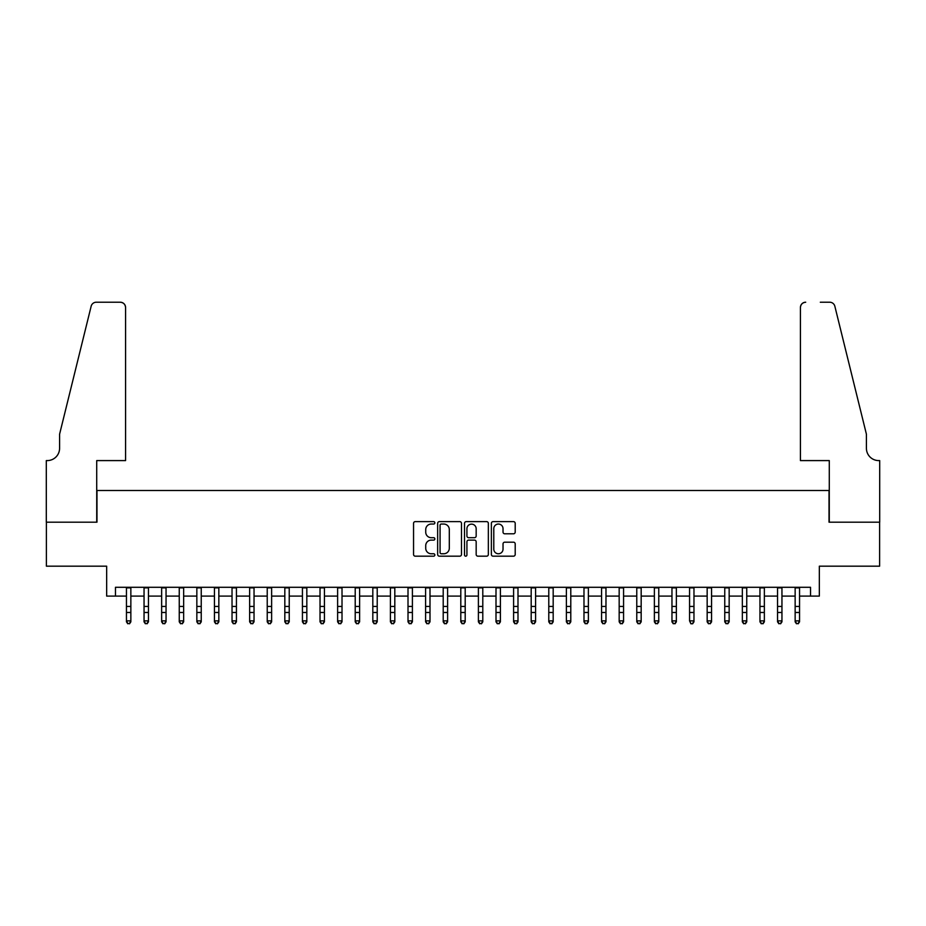 <?xml version="1.0" encoding="UTF-8"?>
<svg xmlns="http://www.w3.org/2000/svg" width="926" height="926" viewBox="0 0 926 926"><rect width="100%" height="100%" fill="white"/><g stroke="black" fill="none" stroke-linecap="round" stroke-linejoin="round"><path stroke-width="1.39" d="M434.85 522.843A1.204 1.204 0 0 0 433.634 521.627L415.288 521.627A1.725 1.725 0 0 0 413.552 523.352L413.552 554.442A1.725 1.725 0 0 0 415.288 556.179L433.634 556.179A1.204 1.204 0 0 0 434.85 554.963A1.204 1.204 0 0 0 433.634 553.76L431.261 553.76A5.533 5.533 0 0 1 425.728 548.227L425.728 545.634A5.533 5.533 0 0 1 431.261 540.113L433.634 540.113A1.204 1.204 0 0 0 434.85 538.897A1.204 1.204 0 0 0 433.634 537.693L431.261 537.693A5.533 5.533 0 0 1 425.728 532.161L425.728 529.579A5.533 5.533 0 0 1 431.261 524.047L433.634 524.047A1.204 1.204 0 0 0 434.85 522.843M513.479 533.804A1.725 1.725 0 0 0 515.203 532.08L515.203 523.352A1.725 1.725 0 0 0 513.479 521.627L493.095 521.627A1.725 1.725 0 0 0 491.37 523.352L491.37 554.442A1.725 1.725 0 0 0 493.095 556.179L513.479 556.179A1.725 1.725 0 0 0 515.203 554.442L515.203 543.909A1.725 1.725 0 0 0 513.479 542.185L504.763 542.185A1.725 1.725 0 0 0 503.026 543.909L503.026 549.141A4.618 4.618 0 0 1 498.408 553.76A4.618 4.618 0 0 1 493.79 549.141L493.79 528.665A4.618 4.618 0 0 1 498.408 524.047A4.618 4.618 0 0 1 503.026 528.665L503.026 532.08A1.725 1.725 0 0 0 504.763 533.804L513.479 533.804M115.461 596.089L115.461 587.292L810.539 587.292L810.539 596.089L819.336 596.089L819.336 566.18L879.607 566.18L879.607 522.183L829.025 522.183L829.025 490.514L96.975 490.514L96.975 522.183L46.393 522.183L46.393 566.18L106.664 566.18L106.664 596.089L126.457 596.089M461.484 523.352A1.725 1.725 0 0 0 459.759 521.627L439.375 521.627A1.725 1.725 0 0 0 437.651 523.352L437.651 554.442A1.725 1.725 0 0 0 439.375 556.179L459.759 556.179A1.725 1.725 0 0 0 461.484 554.442L461.484 523.352M466.241 521.627L486.625 521.627A1.725 1.725 0 0 1 488.349 523.352L488.349 554.442A1.725 1.725 0 0 1 486.625 556.179L477.897 556.179A1.725 1.725 0 0 1 476.172 554.442L476.172 541.837A1.725 1.725 0 0 0 474.448 540.113L468.66 540.113A1.725 1.725 0 0 0 466.924 541.837L466.924 554.963A1.204 1.204 0 0 1 465.72 556.179A1.204 1.204 0 0 1 464.516 554.963L464.516 523.352A1.725 1.725 0 0 1 466.241 521.627M130.855 596.089L144.051 596.089M148.449 596.089L161.645 596.089M166.043 596.089L179.25 596.089M183.649 596.089L196.844 596.089M201.243 596.089L214.438 596.089M218.837 596.089L232.032 596.089M236.443 596.089L249.638 596.089M254.037 596.089L267.232 596.089M271.631 596.089L284.826 596.089M289.225 596.089L302.432 596.089M306.83 596.089L320.026 596.089M324.424 596.089L337.62 596.089M342.018 596.089L355.214 596.089M359.612 596.089L372.819 596.089M377.218 596.089L390.413 596.089M394.812 596.089L408.007 596.089M412.406 596.089L425.601 596.089M430 596.089L443.207 596.089M447.605 596.089L460.801 596.089M465.199 596.089L478.395 596.089M482.793 596.089L496 596.089M500.399 596.089L513.594 596.089M517.993 596.089L531.188 596.089M535.587 596.089L548.782 596.089M553.181 596.089L566.388 596.089M570.786 596.089L583.982 596.089M588.38 596.089L601.576 596.089M605.974 596.089L619.17 596.089M623.568 596.089L636.775 596.089M641.174 596.089L654.369 596.089M658.768 596.089L671.963 596.089M676.362 596.089L689.557 596.089M693.968 596.089L707.163 596.089M711.562 596.089L724.757 596.089M729.156 596.089L742.351 596.089M746.75 596.089L759.957 596.089M764.355 596.089L777.551 596.089M781.949 596.089L795.145 596.089M799.543 596.089L810.539 596.089M441.274 524.047A1.204 1.204 0 0 0 440.07 525.262L440.07 552.544A1.204 1.204 0 0 0 441.274 553.76L443.785 553.76A5.533 5.533 0 0 0 449.307 548.227L449.307 529.579A5.533 5.533 0 0 0 443.785 524.047L441.274 524.047M476.172 528.758A4.618 4.618 0 0 0 471.554 524.139A4.618 4.618 0 0 0 466.924 528.758L466.924 535.969A1.725 1.725 0 0 0 468.66 537.693L474.448 537.693A1.725 1.725 0 0 0 476.172 535.969L476.172 528.758M130.855 587.292L130.855 621.844L129.536 623.777L127.776 623.383L129.536 623.777M126.457 587.292L126.457 620.86L130.855 620.86L129.536 623.383M127.776 623.777L126.457 621.844L126.457 620.86L127.776 623.383M125.577 460.592L125.577 307.501A5.278 5.278 0 0 0 120.299 302.223L96.281 302.223A5.278 5.278 0 0 0 91.153 306.24L59.588 434.201L59.588 448.277A12.316 12.316 0 0 1 47.272 460.592L46.3 460.592L46.3 522.183L96.721 522.183L96.721 460.592L125.577 460.592L125.577 307.501C125.242 304.318 123.482 302.559 120.299 302.223L105.691 302.223M91.153 306.24C92.496 303.346 92.496 303.346 91.153 306.24C92.496 303.346 92.496 303.346 91.153 306.24M59.588 448.277A12.316 12.316 0 0 1 47.272 460.592M800.423 460.592L800.423 307.501L800.423 460.592L829.279 460.592L829.279 522.183L879.7 522.183L879.7 460.592L878.728 460.592A12.316 12.316 0 0 1 866.412 448.277A12.316 12.316 0 0 0 878.728 460.592M856.735 394.962L834.847 306.24L866.412 434.201L866.412 448.277M820.309 302.223L829.719 302.223A5.278 5.278 0 0 1 834.847 306.24C833.504 303.346 833.504 303.346 834.847 306.24C833.504 303.346 833.504 303.346 834.847 306.24M805.701 302.223A5.278 5.278 0 0 0 800.423 307.501C800.758 304.318 802.518 302.559 805.701 302.223M148.449 587.292L148.449 621.844L147.13 623.777L145.37 623.383L147.13 623.777M144.051 587.292L144.051 620.86L148.449 620.86L147.13 623.383M145.37 623.777L144.051 621.844L144.051 620.86L145.37 623.383M166.043 587.292L166.043 621.844L164.724 623.777L162.964 623.383L164.724 623.777M161.645 587.292L161.645 620.86L166.043 620.86L164.724 623.383M162.964 623.777L161.645 621.844L161.645 620.86L162.964 623.383M183.649 587.292L183.649 621.844L182.329 623.777L180.57 623.383L182.329 623.777M179.25 587.292L179.25 620.86L183.649 620.86L182.329 623.383M180.57 623.777L179.25 621.844L179.25 620.86L180.57 623.383M201.243 587.292L201.243 621.844L199.923 623.777L198.164 623.383L199.923 623.777M196.844 587.292L196.844 620.86L201.243 620.86L199.923 623.383M198.164 623.777L196.844 621.844L196.844 620.86L198.164 623.383M218.837 587.292L218.837 621.844L217.517 623.777L215.758 623.383L217.517 623.777M214.438 587.292L214.438 620.86L218.837 620.86L217.517 623.383M215.758 623.777L214.438 621.844L214.438 620.86L215.758 623.383M236.443 587.292L236.443 621.844L235.123 623.777L233.352 623.383L235.123 623.777M232.032 587.292L232.032 620.86L236.443 620.86L235.123 623.383M233.352 623.777L232.032 621.844L232.032 620.86L233.352 623.383M254.037 587.292L254.037 621.844L252.717 623.777L250.958 623.383L252.717 623.777M249.638 587.292L249.638 620.86L254.037 620.86L252.717 623.383M250.958 623.777L249.638 621.844L249.638 620.86L250.958 623.383M271.631 587.292L271.631 621.844L270.311 623.777L268.552 623.383L270.311 623.777M267.232 587.292L267.232 620.86L271.631 620.86L270.311 623.383M268.552 623.777L267.232 621.844L267.232 620.86L268.552 623.383M289.225 587.292L289.225 621.844L287.905 623.777L286.146 623.383L287.905 623.777M284.826 587.292L284.826 620.86L289.225 620.86L287.905 623.383M286.146 623.777L284.826 621.844L284.826 620.86L286.146 623.383M306.83 587.292L306.83 621.844L305.511 623.777L303.751 623.383L305.511 623.777M302.432 587.292L302.432 620.86L306.83 620.86L305.511 623.383M303.751 623.777L302.432 621.844L302.432 620.86L303.751 623.383M324.424 587.292L324.424 621.844L323.105 623.777L321.345 623.383L323.105 623.777M320.026 587.292L320.026 620.86L324.424 620.86L323.105 623.383M321.345 623.777L320.026 621.844L320.026 620.86L321.345 623.383M342.018 587.292L342.018 621.844L340.699 623.777L338.939 623.383L340.699 623.777M337.62 587.292L337.62 620.86L342.018 620.86L340.699 623.383M338.939 623.777L337.62 621.844L337.62 620.86L338.939 623.383M359.612 587.292L359.612 621.844L358.293 623.777L356.533 623.383L358.293 623.777M355.214 587.292L355.214 620.86L359.612 620.86L358.293 623.383M356.533 623.777L355.214 621.844L355.214 620.86L356.533 623.383M377.218 587.292L377.218 621.844L375.898 623.777L374.139 623.383L375.898 623.777M372.819 587.292L372.819 620.86L377.218 620.86L375.898 623.383M374.139 623.777L372.819 621.844L372.819 620.86L374.139 623.383M394.812 587.292L394.812 621.844L393.492 623.777L391.733 623.383L393.492 623.777M390.413 587.292L390.413 620.86L394.812 620.86L393.492 623.383M391.733 623.777L390.413 621.844L390.413 620.86L391.733 623.383M412.406 587.292L412.406 621.844L411.086 623.777L409.327 623.383L411.086 623.777M408.007 587.292L408.007 620.86L412.406 620.86L411.086 623.383M409.327 623.777L408.007 621.844L408.007 620.86L409.327 623.383M430 587.292L430 621.844L428.68 623.777L426.921 623.383L428.68 623.777M425.601 587.292L425.601 620.86L430 620.86L428.68 623.383M426.921 623.777L425.601 621.844L425.601 620.86L426.921 623.383M447.605 587.292L447.605 621.844L446.286 623.777L444.526 623.383L446.286 623.777M443.207 587.292L443.207 620.86L447.605 620.86L446.286 623.383M444.526 623.777L443.207 621.844L443.207 620.86L444.526 623.383M465.199 587.292L465.199 621.844L463.88 623.777L462.12 623.383L463.88 623.777M460.801 587.292L460.801 620.86L465.199 620.86L463.88 623.383M462.12 623.777L460.801 621.844L460.801 620.86L462.12 623.383M482.793 587.292L482.793 621.844L481.474 623.777L479.714 623.383L481.474 623.777M478.395 587.292L478.395 620.86L482.793 620.86L481.474 623.383M479.714 623.777L478.395 621.844L478.395 620.86L479.714 623.383M500.399 587.292L500.399 621.844L499.079 623.777L497.32 623.383L499.079 623.777M496 587.292L496 620.86L500.399 620.86L499.079 623.383M497.32 623.777L496 621.844L496 620.86L497.32 623.383M517.993 587.292L517.993 621.844L516.673 623.777L514.914 623.383L516.673 623.777M513.594 587.292L513.594 620.86L517.993 620.86L516.673 623.383M514.914 623.777L513.594 621.844L513.594 620.86L514.914 623.383M535.587 587.292L535.587 621.844L534.267 623.777L532.508 623.383L534.267 623.777M531.188 587.292L531.188 620.86L535.587 620.86L534.267 623.383M532.508 623.777L531.188 621.844L531.188 620.86L532.508 623.383M553.181 587.292L553.181 621.844L551.861 623.777L550.102 623.383L551.861 623.777M548.782 587.292L548.782 620.86L553.181 620.86L551.861 623.383M550.102 623.777L548.782 621.844L548.782 620.86L550.102 623.383M570.786 587.292L570.786 621.844L569.467 623.777L567.707 623.383L569.467 623.777M566.388 587.292L566.388 620.86L570.786 620.86L569.467 623.383M567.707 623.777L566.388 621.844L566.388 620.86L567.707 623.383M588.38 587.292L588.38 621.844L587.061 623.777L585.301 623.383L587.061 623.777M583.982 587.292L583.982 620.86L588.38 620.86L587.061 623.383M585.301 623.777L583.982 621.844L583.982 620.86L585.301 623.383M605.974 587.292L605.974 621.844L604.655 623.777L602.895 623.383L604.655 623.777M601.576 587.292L601.576 620.86L605.974 620.86L604.655 623.383M602.895 623.777L601.576 621.844L601.576 620.86L602.895 623.383M623.568 587.292L623.568 621.844L622.249 623.777L620.489 623.383L622.249 623.777M619.17 587.292L619.17 620.86L623.568 620.86L622.249 623.383M620.489 623.777L619.17 621.844L619.17 620.86L620.489 623.383M641.174 587.292L641.174 621.844L639.854 623.777L638.095 623.383L639.854 623.777M636.775 587.292L636.775 620.86L641.174 620.86L639.854 623.383M638.095 623.777L636.775 621.844L636.775 620.86L638.095 623.383M658.768 587.292L658.768 621.844L657.448 623.777L655.689 623.383L657.448 623.777M654.369 587.292L654.369 620.86L658.768 620.86L657.448 623.383M655.689 623.777L654.369 621.844L654.369 620.86L655.689 623.383M676.362 587.292L676.362 621.844L675.042 623.777L673.283 623.383L675.042 623.777M671.963 587.292L671.963 620.86L676.362 620.86L675.042 623.383M673.283 623.777L671.963 621.844L671.963 620.86L673.283 623.383M693.968 587.292L693.968 621.844L692.648 623.777L690.889 623.777L689.557 620.86L693.968 620.86L692.648 623.383M689.557 587.292L689.557 620.86L690.889 623.383M690.877 623.777L692.648 623.777M711.562 587.292L711.562 621.844L710.242 623.777L708.483 623.383L710.242 623.777M707.163 587.292L707.163 620.86L711.562 620.86L710.242 623.383M708.483 623.777L707.163 621.844L707.163 620.86L708.483 623.383M729.156 587.292L729.156 621.844L727.836 623.777L726.077 623.383L727.836 623.777M724.757 587.292L724.757 620.86L729.156 620.86L727.836 623.383M726.077 623.777L724.757 621.844L724.757 620.86L726.077 623.383M746.75 587.292L746.75 621.844L745.43 623.777L743.671 623.383L745.43 623.777M742.351 587.292L742.351 620.86L746.75 620.86L745.43 623.383M743.671 623.777L742.351 621.844L742.351 620.86L743.671 623.383M764.355 587.292L764.355 621.844L763.036 623.777L761.276 623.383L763.036 623.777M759.957 587.292L759.957 620.86L764.355 620.86L763.036 623.383M761.276 623.777L759.957 621.844L759.957 620.86L761.276 623.383M781.949 587.292L781.949 621.844L780.63 623.777L778.87 623.383L780.63 623.777M777.551 587.292L777.551 620.86L781.949 620.86L780.63 623.383M778.87 623.777L777.551 621.844L777.551 620.86L778.87 623.383M799.543 587.292L799.543 621.844L798.224 623.777L796.464 623.383L798.224 623.777M795.145 587.292L795.145 620.86L799.543 620.86L798.224 623.383M796.464 623.777L795.145 621.844L795.145 620.86L796.464 623.383M130.855 606.437L126.457 606.437M130.855 612.48L126.457 612.48M130.855 587.86L126.457 587.86M148.449 606.437L144.051 606.437M148.449 612.48L144.051 612.48M148.449 587.86L144.051 587.86M166.043 606.437L161.645 606.437M166.043 612.48L161.645 612.48M166.043 587.86L161.645 587.86M183.649 606.437L179.25 606.437M183.649 612.48L179.25 612.48M183.649 587.86L179.25 587.86M201.243 606.437L196.844 606.437M201.243 612.48L196.844 612.48M201.243 587.86L196.844 587.86M218.837 606.437L214.438 606.437M218.837 612.48L214.438 612.48M218.837 587.86L214.438 587.86M236.443 606.437L232.032 606.437M236.443 612.48L232.032 612.48M236.443 587.86L232.032 587.86M254.037 606.437L249.638 606.437M254.037 612.48L249.638 612.48M254.037 587.86L249.638 587.86M271.631 606.437L267.232 606.437M271.631 612.48L267.232 612.48M271.631 587.86L267.232 587.86M289.225 606.437L284.826 606.437M289.225 612.48L284.826 612.48M289.225 587.86L284.826 587.86M306.83 606.437L302.432 606.437M306.83 612.48L302.432 612.48M306.83 587.86L302.432 587.86M324.424 606.437L320.026 606.437M324.424 612.48L320.026 612.48M324.424 587.86L320.026 587.86M342.018 606.437L337.62 606.437M342.018 612.48L337.62 612.48M342.018 587.86L337.62 587.86M359.612 606.437L355.214 606.437M359.612 612.48L355.214 612.48M359.612 587.86L355.214 587.86M377.218 606.437L372.819 606.437M377.218 612.48L372.819 612.48M377.218 587.86L372.819 587.86M394.812 606.437L390.413 606.437M394.812 612.48L390.413 612.48M394.812 587.86L390.413 587.86M412.406 606.437L408.007 606.437M412.406 612.48L408.007 612.48M412.406 587.86L408.007 587.86M430 606.437L425.601 606.437M430 612.48L425.601 612.48M430 587.86L425.601 587.86M447.605 606.437L443.207 606.437M447.605 612.48L443.207 612.48M447.605 587.86L443.207 587.86M465.199 606.437L460.801 606.437M465.199 612.48L460.801 612.48M465.199 587.86L460.801 587.86M482.793 606.437L478.395 606.437M482.793 612.48L478.395 612.48M482.793 587.86L478.395 587.86M500.399 606.437L496 606.437M500.399 612.48L496 612.48M500.399 587.86L496 587.86M517.993 606.437L513.594 606.437M517.993 612.48L513.594 612.48M517.993 587.86L513.594 587.86M535.587 606.437L531.188 606.437M535.587 612.48L531.188 612.48M535.587 587.86L531.188 587.86M553.181 606.437L548.782 606.437M553.181 612.48L548.782 612.48M553.181 587.86L548.782 587.86M570.786 606.437L566.388 606.437M570.786 612.48L566.388 612.48M570.786 587.86L566.388 587.86M588.38 606.437L583.982 606.437M588.38 612.48L583.982 612.48M588.38 587.86L583.982 587.86M605.974 606.437L601.576 606.437M605.974 612.48L601.576 612.48M605.974 587.86L601.576 587.86M623.568 606.437L619.17 606.437M623.568 612.48L619.17 612.48M623.568 587.86L619.17 587.86M641.174 606.437L636.775 606.437M641.174 612.48L636.775 612.48M641.174 587.86L636.775 587.86M658.768 606.437L654.369 606.437M658.768 612.48L654.369 612.48M658.768 587.86L654.369 587.86M676.362 606.437L671.963 606.437M676.362 612.48L671.963 612.48M676.362 587.86L671.963 587.86M693.968 606.437L689.557 606.437M693.968 612.48L689.557 612.48M693.968 587.86L689.557 587.86M711.562 606.437L707.163 606.437M711.562 612.48L707.163 612.48M711.562 587.86L707.163 587.86M729.156 606.437L724.757 606.437M729.156 612.48L724.757 612.48M729.156 587.86L724.757 587.86M746.75 606.437L742.351 606.437M746.75 612.48L742.351 612.48M746.75 587.86L742.351 587.86M764.355 606.437L759.957 606.437M764.355 612.48L759.957 612.48M764.355 587.86L759.957 587.86M781.949 606.437L777.551 606.437M781.949 612.48L777.551 612.48M781.949 587.86L777.551 587.86M799.543 606.437L795.145 606.437M799.543 612.48L795.145 612.48M799.543 587.86L795.145 587.86"/></g></svg>
